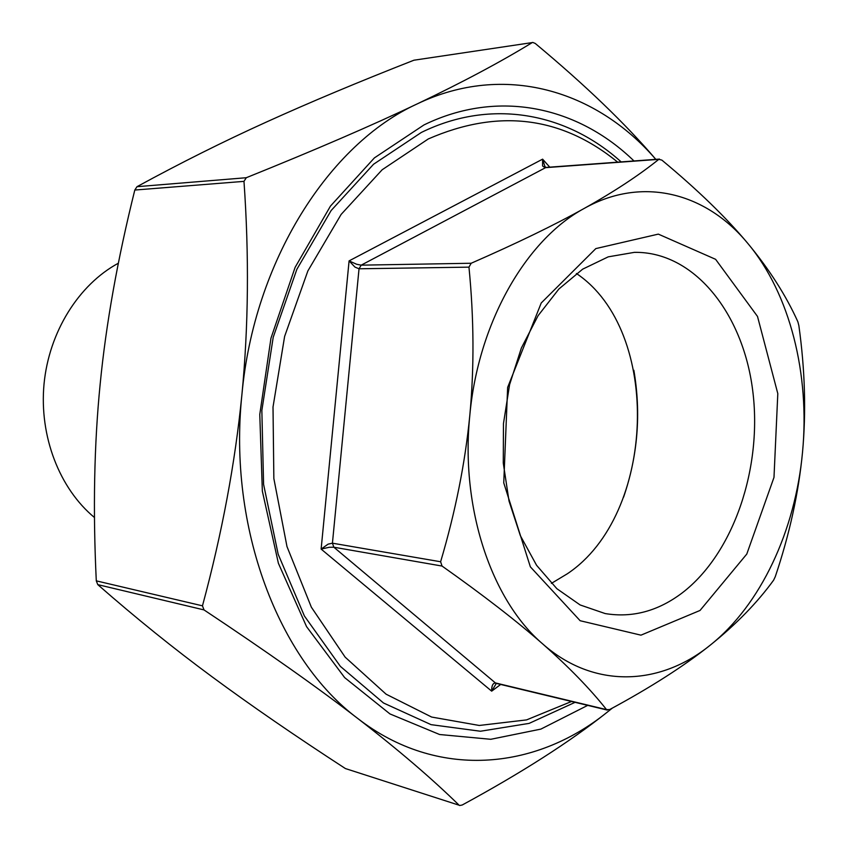 <?xml version="1.0" encoding="UTF-8"?>
<svg xmlns="http://www.w3.org/2000/svg" width="848" height="848" viewBox="0 0 848 848"><rect width="100%" height="100%" fill="white"/><g stroke="black" fill="none" stroke-linecap="round" stroke-linejoin="round"><path stroke-width="1.27" d="M655.79 159.35C596.335 90.238 504.306 62.264 417.386 103.816C462.478 82.288 500.765 61.883 532.247 42.58L413.909 60.219C358.683 81.864 309.531 102.46 266.452 122.017C223.618 141.415 180.465 162.975 136.994 186.687L134.8 190.047C117.596 259.128 106.053 323.798 100.17 384.038C94.16 444.257 92.867 509.86 96.29 580.859L97.785 584.632C135.754 617.906 173.914 648.667 212.254 676.927C250.785 705.388 295.168 735.937 345.401 768.553L459.107 805.208C431.865 778.538 398.157 749.674 357.951 718.627C317.883 687.707 266.569 651.465 204.018 609.913L202.471 605.832C222.059 533.169 235.203 462.785 241.903 394.691C227.879 527.922 278.78 659.871 357.951 718.627C436.826 779.63 534.77 770.461 606.744 712.564C569.602 742.042 521.425 772.857 462.213 805.006L459.627 805.515M612.341 708.101L606.744 712.564L612.076 708.239M532.724 42.411L535.236 43.439C585.374 85.213 625.57 123.861 655.822 159.35M243.98 181.366L246.28 177.72C315.403 149.873 372.442 125.239 417.386 103.816C329.045 143.884 253.965 261.226 241.903 394.691C248.496 326.575 249.185 255.471 243.98 181.366L134.8 190.047M442.052 566.061L440.621 561.758C455.44 511.715 465.17 462.944 469.803 415.456C474.286 367.958 474.011 318.519 468.965 267.141L471.181 263.251C516.697 243.344 554.391 225.07 584.251 208.407C614.058 191.712 638.904 175.356 658.801 159.35L661.853 160.102C697.65 189.814 726.354 217.65 747.957 243.588C769.475 269.6 786.117 295.676 797.894 321.827L798.869 325.653C805.017 369.707 806.225 411.927 802.515 452.302C798.657 492.667 789.594 534.102 775.305 576.608L773.63 580.159C757.264 602.716 736.075 624.425 710.062 645.296C683.997 666.083 650.533 687.505 609.68 709.543L606.543 709.617C590.07 688.83 568.785 666.931 542.678 643.908C516.517 620.927 482.978 594.978 442.052 566.061L333.847 547.214L329.194 547.289L321.127 549.091L491.67 691.152L496.175 683.647M440.621 561.758L332.427 543.186L328.091 544.151L321.127 549.091L349.09 260.887L354.962 267.088L359.033 268.784L468.965 267.141M469.803 415.456C460.337 507.91 491.384 600.193 542.678 643.908C593.685 689.042 659.797 686.074 710.062 645.296C760.836 605.027 795.392 530.329 802.515 452.302C810.02 374.307 790.05 293.885 747.957 243.588C706.426 192.92 642.519 175.631 584.251 208.407C525.972 239.761 478.134 322.865 469.803 415.456M606.543 709.617L495.762 683.011C492.921 682.873 491.554 685.597 491.67 691.152L500.702 684.453M659.511 159.085L545.9 167.438L544.935 166.515L542.614 159.159L542.582 165.975L545.105 167.692L658.801 159.35M471.181 263.251L361.184 265.159L356.637 264.258L349.09 260.887L542.614 159.159L549.758 167.151M617.704 162.159C561.355 116.218 498.232 108.48 428.304 138.945L382.162 169.759L341.14 214.406L307.866 270.936L284.621 336.412L273.014 407.029L273.851 478.537L286.984 546.578L311.354 607.189L345.157 657.158L386.105 694.194L431.653 717.058L479.258 725.464L526.576 719.899L571.552 701.476M682.28 592.847C658.09 611.132 632.396 618.033 605.196 613.57L580.106 604.942L556.85 588.682L536.572 565.287L520.333 535.629L509.012 501.009L503.267 463.029L503.468 423.565L509.606 384.579L521.372 348.019L538.098 315.657L558.896 288.998L582.671 269.155L608.228 256.849L634.378 252.354C693.791 251.368 742.827 312.742 752.642 390.038C762.702 467.333 733.88 553.278 682.28 592.847M700.035 610.454L746.781 554.062L773.991 477.392L777.807 393.62L757.508 316.442L715.606 259.318L658.324 234.122L595.826 248.591L541.225 302.98L507.645 387.409L503.754 482.872L530.35 566.835L580.138 620.725L640.961 635.163L700.035 610.454M551.38 583.392L567.333 573.778C656.002 514.747 662.235 331.006 576.417 273.501M94.488 517.534C59.498 488.639 39.146 436.285 44.022 384.123C48.983 331.96 78.705 284.652 118.381 263.198M575.082 702.324L529.163 723.376L480.456 731.241L431.081 724.658L383.487 702.981L340.366 666.369L304.421 616.03L278.165 554.232L263.58 484.314L261.852 410.453L273.215 337.25L296.885 269.261L331.133 210.537L373.555 164.247L421.371 132.436C491.628 97.976 567.015 113.028 621.16 161.904M587.717 705.366L540.854 729.11L490.759 739.297L439.603 734.516L389.963 713.931L344.638 677.594L306.552 626.619L278.398 563.305L262.35 491.13L259.774 414.471L270.957 338.246L295.125 267.332L330.455 206.096L374.392 157.898L423.958 124.942C498.529 88.552 578.283 106.795 633.986 160.961M633.848 370.237C641.236 413.411 637.813 455.705 623.598 497.129M97.785 584.632L204.018 609.913M202.471 605.832L96.29 580.859M459.107 805.208L345.401 768.553M413.909 60.219L532.247 42.58M246.28 177.72L136.994 186.687M546.006 167.427L361.184 265.159L359.033 268.784L332.427 543.186L333.847 547.214L496.228 683.615M607.285 710.073L496.716 683.499"/></g></svg>
